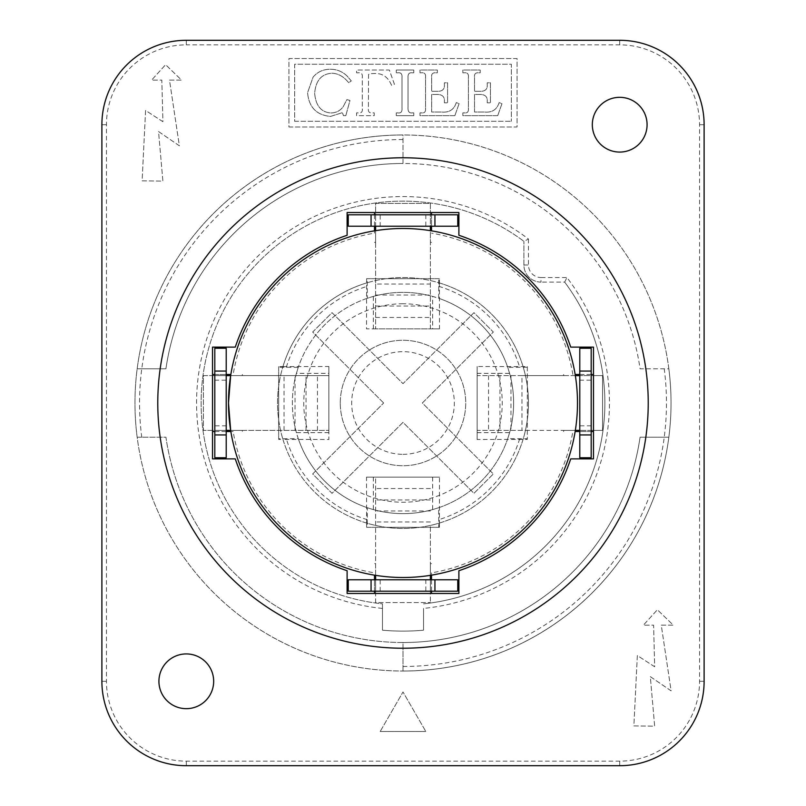 <?xml version="1.0" encoding="UTF-8"?>
<svg xmlns="http://www.w3.org/2000/svg" width="806" height="806" viewBox="0 0 806 806"><rect width="100%" height="100%" fill="white"/><g stroke="black" fill="none" stroke-linecap="round" stroke-linejoin="round"><path stroke-width="0.6" stroke-dasharray="4.03 3.02" d="M575.162 431.512L593.478 431.512L593.478 374.488L575.162 374.488M591.191 431.512L579.786 431.512M527.326 366.619L527.326 439.381L477.132 439.502L477.132 366.498L527.326 366.619L527.326 367.224L507.74 367.375L509.583 373.349A110.634 110.634 0 0 1 403 513.634A110.634 110.634 0 0 1 292.366 403A110.634 110.634 0 0 1 403 292.366A110.634 110.634 0 0 1 509.583 432.651L507.74 438.625L527.326 438.776L527.326 367.224M477.132 373.349L509.583 373.349M527.326 438.776L527.326 439.381M374.488 575.162L374.488 593.478L431.512 593.478L431.512 572.844A172.222 172.222 0 0 0 572.844 431.512M431.512 572.844L431.512 575.162M431.512 579.786L431.512 591.191M431.512 593.478L458.886 593.478L458.886 570.719A176.786 176.786 0 0 0 570.719 458.886L593.478 458.886L593.478 431.512M367.224 527.326L438.776 527.326L438.625 507.74L432.651 509.583A110.634 110.634 0 0 1 373.349 509.583L367.375 507.74L367.224 527.326L366.619 527.326L366.619 523.074A125.464 125.464 0 0 0 430.374 525.441L430.374 602.596L430.374 579.786L430.374 591.191L457.748 591.191L457.748 579.786L375.626 579.786L375.626 591.191L375.626 579.786L430.374 579.786L430.374 563.787A163.104 163.104 0 0 0 431.512 563.585M366.619 523.074L366.498 477.132L439.502 477.132L439.381 523.074A125.464 125.464 0 0 1 430.374 525.441L430.374 591.191L348.252 591.191L348.252 579.786L375.626 579.786L375.626 563.787A163.104 163.104 0 0 1 374.488 563.585M439.381 282.926L439.502 328.868L432.651 328.868L432.651 296.417L438.625 298.26L438.776 278.675L439.381 278.675L439.381 282.926A125.464 125.464 0 0 0 366.619 282.926L366.619 278.675L367.224 278.675L367.375 298.26L373.349 296.417A110.634 110.634 0 0 1 432.651 296.417M374.488 591.191L374.488 579.786M432.651 328.868L366.498 328.868L366.619 282.926M373.349 328.868L373.349 296.417M366.619 278.675L439.381 278.675M438.776 278.675L367.224 278.675M230.838 374.488L212.522 374.488L212.522 431.512L233.156 431.512A172.222 172.222 0 0 0 374.488 572.844M233.156 431.512L230.838 431.512M226.214 431.512L214.809 431.512M212.522 431.512L212.522 458.886L235.281 458.886A176.786 176.786 0 0 0 347.114 570.719L347.114 593.478L374.488 593.478M282.926 366.619L328.868 366.498L328.868 373.349L296.417 373.349L298.26 367.375L278.675 367.224L278.675 366.619L282.926 366.619A125.464 125.464 0 0 0 465.727 511.649A125.464 125.464 0 0 0 465.727 294.351A125.464 125.464 0 0 0 282.926 439.381L278.675 439.381L278.675 438.776L298.26 438.625L296.417 432.651A110.634 110.634 0 0 1 296.417 373.349M242.415 374.488A163.104 163.104 0 0 0 242.213 375.626L226.214 375.626L226.214 348.252L214.809 348.252L214.809 375.626L203.404 375.626L203.404 430.374L203.404 375.626L328.868 375.626L328.868 430.374L328.868 375.626L214.809 375.626L214.809 430.374L328.868 430.374L203.404 430.374L226.214 430.374L214.809 430.374L214.809 457.748L226.214 457.748L226.214 375.626L214.809 375.626L226.214 375.626L226.214 430.374L242.213 430.374A163.104 163.104 0 0 0 242.415 431.512M439.502 328.868L366.498 328.868M375.626 284.034L375.626 328.868L430.374 328.868L430.374 214.809L430.374 226.214L375.626 226.214L375.626 328.868L430.374 328.868L430.374 203.404L375.626 203.404L375.626 214.809L430.374 214.809L430.374 203.404L375.626 203.404L375.626 284.034L430.374 284.034M477.132 439.502L477.132 366.498M563.585 374.488A163.104 163.104 0 0 1 563.787 375.626L477.132 375.626L477.132 430.374L525.441 430.374A125.464 125.464 0 0 0 523.074 366.619M521.966 375.626L477.132 375.626L477.132 430.374L602.596 430.374L602.596 375.626L591.191 375.626L591.191 430.374L579.786 430.374L579.786 375.626L591.191 375.626L591.191 430.374L602.596 430.374L602.596 375.626L521.966 375.626L521.966 430.374M366.498 477.132L439.502 477.132M430.374 477.132L375.626 477.132L375.626 602.596L430.374 602.596L375.626 602.596L375.626 477.132L430.374 477.132M328.868 366.498L328.868 439.502L282.926 439.381M328.868 373.349L328.868 439.502M380.19 731.485L425.81 731.485L380.19 731.485L403 691.971L425.81 731.485L403 691.971L380.19 731.485M423.533 603.835A201.883 201.883 0 0 0 564.674 282.1L541.007 282.1L564.674 282.1A201.883 201.883 0 0 1 423.533 603.835A201.883 201.883 0 0 0 564.674 282.1L566.94 277.536A206.447 206.447 0 0 1 423.533 608.419L423.533 630.191A228.118 228.118 0 0 1 382.467 630.191L382.467 603.835L382.467 630.191A228.118 228.118 0 0 0 423.533 630.191L423.533 608.419M541.007 282.1A17.107 17.107 0 0 1 523.9 264.993L523.9 241.326L523.9 264.993A17.107 17.107 0 0 0 541.007 282.1L541.007 277.536L566.94 277.536M382.467 608.419A206.447 206.447 0 0 1 211.011 327.115A206.447 206.447 0 0 1 528.464 239.06L523.9 241.326A201.883 201.883 0 0 0 214.93 329.624A201.883 201.883 0 0 0 382.467 603.835A201.883 201.883 0 0 1 214.93 329.624A201.883 201.883 0 0 1 523.9 241.326A201.883 201.883 0 0 0 214.93 329.624A201.883 201.883 0 0 0 382.467 603.835M278.675 367.224L278.675 438.776M294.643 121.283L511.357 121.283L294.643 121.283L294.643 64.248L511.357 64.248L511.357 121.283L511.357 64.248L294.643 64.248L294.643 121.283M288.941 126.985L517.059 126.985L517.059 58.546L288.941 58.546L288.941 126.985L517.059 126.985L517.059 58.546L288.941 58.546L288.941 126.985M137.161 437.215L165.935 437.215A239.523 239.523 0 0 0 640.065 437.215A239.523 239.523 0 0 1 403 642.523L403 671.035A268.035 268.035 0 0 0 668.839 437.215L640.065 437.215L668.839 437.215A268.035 268.035 0 0 1 137.161 437.215A268.035 268.035 0 0 1 537.018 170.872A268.035 268.035 0 0 1 537.018 635.128A268.035 268.035 0 0 1 134.965 403A268.035 268.035 0 0 1 403 134.965L403 163.477A239.523 239.523 0 0 1 640.065 368.785L668.839 368.785A268.035 268.035 0 0 1 403 671.035L403 642.523A239.523 239.523 0 0 1 165.935 437.215L137.161 437.215A268.035 268.035 0 0 1 403 134.965A268.035 268.035 0 0 0 137.161 368.785A268.035 268.035 0 0 1 668.839 368.785L640.065 368.785A239.523 239.523 0 0 0 165.935 368.785L137.161 368.785L165.935 368.785A239.523 239.523 0 0 1 403 163.477L403 134.965M654.684 666.774L637.345 655.53L633.869 725.904L654.663 726.186L650.301 676.637L671.116 690.863L661.263 625.164L673.312 625.164L657.374 609.759L643.359 625.204L653.595 625.164L654.684 666.774L637.345 655.53L633.869 725.904L654.663 726.186L650.301 676.637L671.116 690.863L661.263 625.164L673.312 625.164L657.374 609.759L643.359 625.204L653.595 625.164L654.684 666.774M162.923 121.706L145.584 110.452L142.108 180.836L162.893 181.108L158.54 131.559L179.355 145.795L169.492 80.096L181.541 80.096L165.613 64.692L151.588 80.137L161.825 80.096L162.923 121.706L145.584 110.452L142.108 180.836L162.893 181.108L158.54 131.559L179.355 145.795L169.492 80.096L181.541 80.096L165.613 64.692L151.588 80.137L161.825 80.096L162.923 121.706M619.703 97.325A27.374 27.374 0 0 0 595.997 138.39A27.374 27.374 0 0 0 643.41 138.39A27.374 27.374 0 0 0 619.703 97.325M186.297 653.928A27.374 27.374 0 0 0 162.59 694.984A27.374 27.374 0 0 0 210.003 694.984A27.374 27.374 0 0 0 186.297 653.928M497.725 115.651L501.957 103.662L499.126 102.594C496.959 109.656 492.043 112.79 484.376 112.014L474.512 112.014L474.512 94.493L478.996 94.493C484.95 94.191 487.701 96.559 487.237 101.596L487.237 102.815L490.441 102.815L490.441 82.796L487.237 82.796L487.237 84.559C487.68 89.335 485.091 91.582 479.479 91.3L474.512 91.3L474.512 77.094C474.16 73.92 475.651 72.48 478.996 72.792L480.215 72.792L480.215 70.031L462.846 70.031L462.846 72.792L463.954 72.792C467.339 72.359 468.83 73.91 468.407 77.426L468.407 108.437C468.699 111.792 467.359 113.273 464.397 112.89L462.846 112.89L462.846 115.651L497.725 115.651L501.957 103.662L499.126 102.594C496.959 109.656 492.043 112.79 484.376 112.014L474.512 112.014L474.512 94.493L478.996 94.493C484.95 94.191 487.701 96.559 487.237 101.596L487.237 102.815L490.441 102.815L490.441 82.796L487.237 82.796L487.237 84.559C487.68 89.335 485.091 91.582 479.479 91.3L474.512 91.3L474.512 77.094C474.16 73.92 475.651 72.48 478.996 72.792L480.215 72.792L480.215 70.031L462.846 70.031L462.846 72.792L463.954 72.792C467.339 72.359 468.83 73.91 468.407 77.426L468.407 108.437C468.699 111.792 467.359 113.273 464.397 112.89L462.846 112.89L462.846 115.651L497.725 115.651M454.866 115.651L459.098 103.662L456.267 102.594C454.09 109.656 449.174 112.79 441.507 112.014L431.643 112.014L431.643 94.493L436.137 94.493C442.091 94.191 444.831 96.559 444.378 101.596L444.378 102.815L447.582 102.815L447.582 82.796L444.378 82.796L444.378 84.559C444.821 89.335 442.232 91.582 436.61 91.3L431.643 91.3L431.643 77.094C431.291 73.92 432.792 72.48 436.137 72.792L437.356 72.792L437.356 70.031L419.986 70.031L419.986 72.792L421.085 72.792C424.48 72.359 425.961 73.91 425.538 77.426L425.538 108.437C425.83 111.792 424.5 113.273 421.528 112.89L419.986 112.89L419.986 115.651L454.866 115.651L459.098 103.662L456.267 102.594C454.09 109.656 449.174 112.79 441.507 112.014L431.643 112.014L431.643 94.493L436.137 94.493C442.091 94.191 444.831 96.559 444.378 101.596L444.378 102.815L447.582 102.815L447.582 82.796L444.378 82.796L444.378 84.559C444.821 89.335 442.232 91.582 436.61 91.3L431.643 91.3L431.643 77.094C431.291 73.92 432.792 72.48 436.137 72.792L437.356 72.792L437.356 70.031L419.986 70.031L419.986 72.792L421.085 72.792C424.48 72.359 425.961 73.91 425.538 77.426L425.538 108.437C425.83 111.792 424.5 113.273 421.528 112.89L419.986 112.89L419.986 115.651L454.866 115.651M413.77 115.651L413.77 112.89L412.41 112.89C409.176 113.384 407.715 111.46 408.027 107.117L408.027 77.719C407.735 74.031 409.186 72.389 412.41 72.792L413.77 72.792L413.77 70.031L396.29 70.031L396.29 72.792L397.721 72.792C400.935 72.349 402.355 73.991 401.993 77.719L401.993 107.813C402.355 111.762 400.935 113.455 397.721 112.89L396.29 112.89L396.29 115.651L413.77 115.651L413.77 112.89L412.41 112.89C409.176 113.384 407.715 111.46 408.027 107.117L408.027 77.719C407.735 74.031 409.186 72.389 412.41 72.792L413.77 72.792L413.77 70.031L396.29 70.031L396.29 72.792L397.721 72.792C400.935 72.349 402.355 73.991 401.993 77.719L401.993 107.813C402.355 111.762 400.935 113.455 397.721 112.89L396.29 112.89L396.29 115.651L413.77 115.651M374.216 115.651L374.216 112.89L372.594 112.89C369.46 113.172 368.06 111.883 368.402 109.032L368.554 74.555L369.43 73.709L374.508 73.527C382.437 73.144 388.109 77.064 391.545 85.295L394.446 84.308L389.338 70.031L356.554 70.031L356.554 72.792L357.985 72.792C361.249 72.399 362.68 73.87 362.297 77.205L362.297 108.226C362.781 111.893 361.35 113.455 357.985 112.89L356.554 112.89L356.554 115.651L374.216 115.651L374.216 112.89L372.594 112.89C369.46 113.172 368.06 111.883 368.402 109.032L368.554 74.555L369.43 73.709L374.508 73.527C382.437 73.144 388.109 77.064 391.545 85.295L394.446 84.308L389.338 70.031L356.554 70.031L356.554 72.792L357.985 72.792C361.249 72.399 362.68 73.87 362.297 77.205L362.297 108.226C362.781 111.893 361.35 113.455 357.985 112.89L356.554 112.89L356.554 115.651L374.216 115.651M345.814 115.651L349.965 100.458L346.912 99.612L343.195 106.674C340.263 110.714 336.233 112.81 331.095 112.971C321.241 112.377 315.761 105.828 314.652 93.325C315.71 80.61 321.463 73.91 331.901 73.235C338.157 73.406 343.749 76.57 348.686 82.726L351.295 80.922L346.912 75.845C342.117 71.391 336.586 69.195 330.319 69.256C323.256 69.256 317.504 71.885 313.071 77.134L307.58 92.69C308.869 107.238 316.516 115.147 330.541 116.427L342.429 112.639L343.457 115.651L345.814 115.651L349.965 100.458L346.912 99.612L343.195 106.674C340.263 110.714 336.233 112.81 331.095 112.971C321.241 112.377 315.761 105.828 314.652 93.325C315.71 80.61 321.463 73.91 331.901 73.235C338.157 73.406 343.749 76.57 348.686 82.726L351.295 80.922L346.912 75.845C342.117 71.391 336.586 69.195 330.319 69.256C323.256 69.256 317.504 71.885 313.071 77.134L307.58 92.69C308.869 107.238 316.516 115.147 330.541 116.427L342.429 112.639L343.457 115.651L345.814 115.651M157.775 403A245.226 245.226 0 0 1 525.613 190.629A245.226 245.226 0 0 1 525.613 615.371A245.226 245.226 0 0 1 157.775 403M340.273 403A62.727 62.727 0 0 1 434.363 348.676A62.727 62.727 0 0 1 434.363 457.324A62.727 62.727 0 0 1 340.273 403A62.727 62.727 0 0 1 403 340.273A62.727 62.727 0 0 1 465.727 403A62.727 62.727 0 0 1 403 465.727A62.727 62.727 0 0 1 340.273 403A62.727 62.727 0 0 1 403 340.273A62.727 62.727 0 0 1 465.727 403A62.727 62.727 0 0 1 403 465.727A62.727 62.727 0 0 1 340.273 403M507.74 367.375A110.634 110.634 0 0 0 438.625 298.26A110.634 110.634 0 0 1 507.74 367.375M431.512 230.838L431.512 212.522L374.488 212.522L374.488 233.156A172.222 172.222 0 0 0 233.156 374.488M374.488 214.809L374.488 226.214M374.488 230.838L374.488 233.156M431.512 242.415A163.104 163.104 0 0 0 430.374 242.213L430.374 214.809L457.748 214.809L457.748 226.214L375.626 226.214L375.626 214.809L430.374 214.809L348.252 214.809L348.252 226.214L375.626 226.214L375.626 242.213A163.104 163.104 0 0 0 374.488 242.415M431.512 214.809L431.512 226.214M477.132 432.651L509.583 432.651M438.625 507.74A110.634 110.634 0 0 0 507.74 438.625A110.634 110.634 0 0 1 438.625 507.74M579.786 374.488L591.191 374.488M563.585 431.512A163.104 163.104 0 0 0 563.787 430.374L525.441 430.374A125.464 125.464 0 0 1 523.074 439.381M432.651 477.132L432.651 509.583M373.349 477.132L373.349 509.583M439.381 523.074L439.381 527.326L438.776 527.326M439.381 527.326L366.619 527.326M298.26 438.625A110.634 110.634 0 0 0 367.375 507.74A110.634 110.634 0 0 1 298.26 438.625M523.034 439.502A125.464 125.464 0 0 1 439.502 523.034M439.502 282.966A125.464 125.464 0 0 1 523.034 366.498M282.966 366.498A125.464 125.464 0 0 1 366.498 282.966M366.498 523.034A125.464 125.464 0 0 1 282.966 439.502M383.646 403L312.668 332.032L332.032 312.668L403 383.646L473.968 312.668L493.332 332.032L422.354 403L493.332 473.968L473.968 493.332L403 422.354L332.032 493.332L312.668 473.968L383.646 403L312.668 473.968L332.032 493.332L403 422.354L473.968 493.332L493.332 473.968L422.354 403L493.332 332.032L473.968 312.668L403 383.646L332.032 312.668L312.668 332.032L383.646 403M328.868 432.651L296.417 432.651M278.675 439.381L278.675 366.619M214.809 374.488L226.214 374.488M186.297 40.3L619.703 40.3A84.398 84.398 0 0 1 704.112 124.698L704.112 681.302A84.398 84.398 0 0 1 619.703 765.7L186.297 765.7A84.398 84.398 0 0 1 101.888 681.302L101.888 124.698A84.398 84.398 0 0 1 186.297 40.3L186.297 44.864A79.844 79.844 0 0 0 106.452 124.698L106.452 681.302A79.844 79.844 0 0 0 186.297 761.136L619.703 761.136A79.844 79.844 0 0 0 699.548 681.302L699.548 124.698A79.844 79.844 0 0 0 619.703 44.864L186.297 44.864M374.488 212.522L347.114 212.522L347.114 235.281A176.786 176.786 0 0 0 235.281 347.114L212.522 347.114L212.522 374.488M593.478 374.488L593.478 347.114L570.719 347.114A176.786 176.786 0 0 0 458.886 235.281L458.886 212.522L431.512 212.522M572.844 374.488A172.222 172.222 0 0 0 431.512 233.156M367.375 298.26A110.634 110.634 0 0 0 298.26 367.375A110.634 110.634 0 0 1 367.375 298.26M242.213 375.626L230.657 375.626A174.509 174.509 0 0 1 375.626 230.657C393.872 227.766 412.128 227.766 430.374 230.657L430.374 242.213M430.374 230.657A174.509 174.509 0 0 1 575.343 375.626C578.234 393.872 578.234 412.128 575.343 430.374A174.509 174.509 0 0 1 430.374 575.343C412.128 578.234 393.872 578.234 375.626 575.343A174.509 174.509 0 0 1 230.657 430.374L242.213 430.374M563.787 375.626L575.343 375.626M375.626 242.213L375.626 230.657M280.559 375.626L317.453 375.626L280.559 375.626M575.343 430.374L563.787 430.374M430.374 563.787L430.374 575.343M375.626 575.343L375.626 563.787M591.191 380.19L591.191 425.81L591.191 380.19L579.786 380.19L579.786 425.81L579.786 380.19M591.191 348.252L579.786 348.252L579.786 457.748L591.191 457.748L591.191 348.252M488.547 375.626L488.547 430.374M214.809 425.81L214.809 380.19L214.809 425.81L226.214 425.81L226.214 380.19L226.214 425.81M214.809 430.374L214.809 375.626L214.809 430.374M317.453 430.374L317.453 375.626M425.81 591.191L380.19 591.191L425.81 591.191L425.81 579.786L380.19 579.786L425.81 579.786M430.374 591.191L375.626 591.191L430.374 591.191M430.374 488.547L375.626 488.547M380.19 214.809L425.81 214.809L380.19 214.809L380.19 226.214L425.81 226.214L380.19 226.214M375.626 317.453L430.374 317.453M523.9 264.993L528.464 264.993A12.543 12.543 0 0 0 541.007 277.536M528.464 239.06L528.464 264.993M286.321 367.224A122.038 122.038 0 0 1 367.224 286.321M367.224 519.679A122.038 122.038 0 0 1 286.321 438.776M519.679 438.776A122.038 122.038 0 0 1 438.776 519.679M438.776 286.321A122.038 122.038 0 0 1 519.679 367.224M668.839 368.785A268.035 268.035 0 0 1 403 671.035M403 454.322A51.322 51.322 0 0 0 447.451 377.339A51.322 51.322 0 0 0 358.549 377.339A51.322 51.322 0 0 0 403 454.322M403 303.771A99.229 99.229 0 0 0 317.06 452.619A99.229 99.229 0 0 0 488.94 452.619A99.229 99.229 0 0 0 403 303.771M403 139.529A263.471 263.471 0 0 0 141.765 437.215M403 666.471A263.471 263.471 0 0 0 664.235 368.785M619.703 44.864L619.703 40.3M699.548 124.698L704.112 124.698M101.888 124.698L106.452 124.698M699.548 681.302L704.112 681.302M101.888 681.302L106.452 681.302M619.703 761.136L619.703 765.7M186.297 765.7L186.297 761.136M306.048 430.374L306.048 375.626M375.626 306.048L430.374 306.048M430.374 499.952L375.626 499.952M499.952 375.626L499.952 430.374M510.954 375.626L510.954 430.374M295.046 430.374L295.046 375.626M284.034 430.374L284.034 375.626M430.374 510.954L375.626 510.954M430.374 521.966L375.626 521.966M375.626 295.046L430.374 295.046M591.191 425.81L579.786 425.81M214.809 380.19L226.214 380.19M380.19 591.191L380.19 579.786M425.81 214.809L425.81 226.214"/><path stroke-width="1.21" d="M593.478 431.512L591.191 431.512M579.786 431.512L575.162 431.512M431.512 575.162L431.512 579.786M431.512 591.191L431.512 593.478M374.488 593.478L374.488 591.191M374.488 579.786L374.488 575.162M230.838 431.512L226.214 431.512M214.809 431.512L212.522 431.512M186.297 653.928A27.374 27.374 0 0 1 210.003 694.984A27.374 27.374 0 0 1 162.59 694.984A27.374 27.374 0 0 1 186.297 653.928M619.703 97.325A27.374 27.374 0 0 1 643.41 138.39A27.374 27.374 0 0 1 595.997 138.39A27.374 27.374 0 0 1 619.703 97.325M157.775 403A245.226 245.226 0 0 1 525.613 190.629A245.226 245.226 0 0 1 525.613 615.371A245.226 245.226 0 0 1 157.775 403M374.488 212.522L374.488 214.809M374.488 226.214L374.488 230.838M431.512 212.522L431.512 214.809M431.512 226.214L431.512 230.838M575.162 374.488L579.786 374.488M591.191 374.488L593.478 374.488M212.522 374.488L214.809 374.488M226.214 374.488L230.838 374.488M704.112 681.302A84.398 84.398 0 0 1 619.703 765.7L186.297 765.7A84.398 84.398 0 0 1 101.888 681.302L101.888 124.698A84.398 84.398 0 0 1 186.297 40.3L619.703 40.3A84.398 84.398 0 0 1 704.112 124.698L704.112 681.302M347.114 235.281L347.114 212.522L458.886 212.522L458.886 235.281A176.786 176.786 0 0 1 570.719 347.114L593.478 347.114L593.478 458.886L570.719 458.886A176.786 176.786 0 0 1 458.886 570.719L458.886 593.478L347.114 593.478L347.114 570.719A176.786 176.786 0 0 1 235.281 458.886L212.522 458.886L212.522 347.114L235.281 347.114A176.786 176.786 0 0 1 347.114 235.281M226.214 430.374L230.657 430.374L228.491 403A174.509 174.509 0 0 1 490.25 251.875A174.509 174.509 0 0 1 490.25 554.125A174.509 174.509 0 0 1 228.491 403L230.657 375.626L226.214 375.626M575.343 430.374L579.786 430.374M579.786 375.626L575.343 375.626M591.191 371.062L591.191 348.252L579.786 348.252L579.786 371.062L591.191 371.062L591.191 434.938L579.786 434.938L579.786 457.748L591.191 457.748L591.191 434.938M579.786 371.062L579.786 434.938M214.809 434.938L214.809 457.748L226.214 457.748L226.214 434.938L214.809 434.938L214.809 371.062L226.214 371.062L226.214 348.252L214.809 348.252L214.809 371.062M226.214 434.938L226.214 371.062M375.626 575.343L375.626 579.786M430.374 579.786L430.374 575.343M434.938 591.191L457.748 591.191L457.748 579.786L434.938 579.786L434.938 591.191L371.062 591.191L371.062 579.786L348.252 579.786L348.252 591.191L371.062 591.191M434.938 579.786L371.062 579.786M430.374 230.657L430.374 226.214M375.626 226.214L375.626 230.657M371.062 214.809L348.252 214.809L348.252 226.214L371.062 226.214L371.062 214.809L434.938 214.809L434.938 226.214L457.748 226.214L457.748 214.809L434.938 214.809M371.062 226.214L434.938 226.214"/></g></svg>
